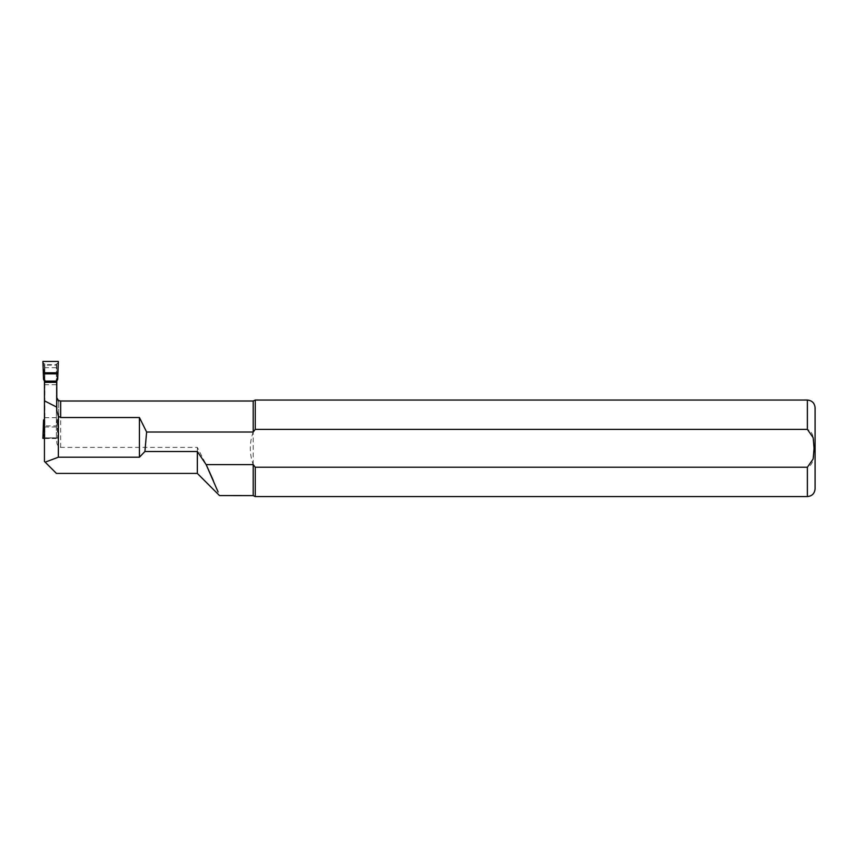 <?xml version="1.0" encoding="UTF-8"?>
<svg xmlns="http://www.w3.org/2000/svg" width="858" height="858" viewBox="0 0 858 858"><rect width="100%" height="100%" fill="white"/><g stroke="black" fill="none" stroke-linecap="round" stroke-linejoin="round"><path stroke-width="0.64" stroke-dasharray="4.29 3.22" d="M56.8 365.111L56.8 381.199L56.8 365.111L44.444 365.111L44.444 381.199M56.8 410.607L56.8 382.175L56.8 398.284L58.73 401.641L58.73 400.493M56.8 382.175L56.8 398.284M44.444 438.513L44.444 382.175L44.444 438.513L58.73 438.513L58.73 401.126M56.413 473.401L44.444 461.432L44.444 365.111M253.185 495.602L253.185 464.596C249.346 453.732 249.346 442.878 253.185 432.014L253.185 401.008M56.8 441.226C56.553 444.262 57.84 446.321 60.661 447.383L197.34 447.383L206.145 464.596M213.342 480.544L218.093 491.966M44.444 367.674L56.8 367.674M815.1 488.846L815.1 407.764M253.185 464.596L253.185 432.014L255.255 429.386L807.378 429.386C814.532 432.078 813.631 442.042 814.07 448.369C813.599 454.686 814.542 464.489 807.378 467.224L255.255 467.224L255.255 496.567M255.255 429.386L255.255 400.043M197.34 473.401L197.34 447.383M58.73 401.641L58.73 437.87L44.444 437.87M58.73 437.87L58.73 438.513M58.344 361.433L56.993 380.963M44.251 380.963L43.49 363.095L44.831 364.671L56.413 364.671L57.754 363.095M43.49 363.095L42.9 361.433M56.413 364.671L56.413 437.816L44.831 437.816L44.831 364.671M42.9 438.363L43.49 438.084L44.251 420.57L43.533 420.055M44.831 437.816L43.49 438.084M56.413 382.175L56.413 418.683L57.711 420.055L57.947 427.016L57.711 420.42L56.993 420.57L57.754 438.084L56.413 437.816M57.754 438.084L44.444 438.363M44.444 419.09L44.831 382.175M56.413 417.664L44.831 417.664M44.831 363.856L44.831 380.223M44.251 420.57L44.831 418.683M43.533 420.42L43.297 427.016M56.413 363.856L56.413 380.223M56.413 437.955L56.413 420.141L56.993 420.57M56.413 420.141L56.413 418.683M44.444 427.016L57.947 427.016L58.344 438.363M44.831 437.955L44.831 420.141M60.661 447.383L60.661 401.008M807.378 496.567L807.378 467.224M807.378 429.386L807.378 400.043M44.444 384.695L56.8 384.695M57.904 425.879L44.444 425.879"/><path stroke-width="1.29" d="M44.444 382.336L56.8 382.175L56.8 381.199L56.8 382.336L44.444 382.336L44.444 461.432L56.413 473.401L197.34 473.401L219.519 495.581L253.185 495.602L255.255 496.567L255.255 467.224L807.378 467.224L813.159 458.976L814.07 448.305L813.159 437.655L807.378 429.386L255.255 429.386L253.185 432.014L146.621 432.014L139.425 417.524L60.661 417.524L58.344 416.227L58.344 457.207L45.174 462.162M44.444 382.175L44.444 381.199M58.344 416.227L56.8 410.607L56.8 382.336M44.444 400.825L56.8 407.164M60.661 417.524L60.661 401.008L253.185 401.008L253.185 432.014M218.093 491.966L206.145 464.596L253.185 464.596L253.185 495.602M146.621 432.014L144.916 451.512L197.34 451.512L206.145 464.596L213.342 480.544M60.661 401.008L58.73 400.493L58.73 401.126L56.8 397.694M253.185 464.596L255.255 467.224L253.185 464.596M139.425 417.524L139.425 457.207L58.344 457.207M144.916 451.512L139.425 457.207M807.378 429.386L807.378 400.043C812.065 400.504 814.639 403.078 815.1 407.764L815.1 488.846C814.639 493.532 812.065 496.106 807.378 496.567L255.255 496.567M807.378 400.043L255.255 400.043L255.255 429.386M197.34 451.512L197.34 473.401M56.413 381.671L57.711 379.365L58.344 361.433L42.9 361.433L43.533 379.365L43.297 372.78L57.947 372.78L57.711 379L56.413 380.223L56.413 382.175M44.444 438.363L42.9 438.363L43.533 420.055L44.444 419.09M44.831 382.175L44.831 380.223L43.533 379M56.413 381.124L44.831 381.124M43.533 379.365L44.831 381.671M807.378 467.224L807.378 496.567M44.444 425.879L43.34 425.879M57.904 373.852L43.34 373.852M44.444 427.016L43.297 427.016M253.185 401.008L255.255 400.043"/></g></svg>

